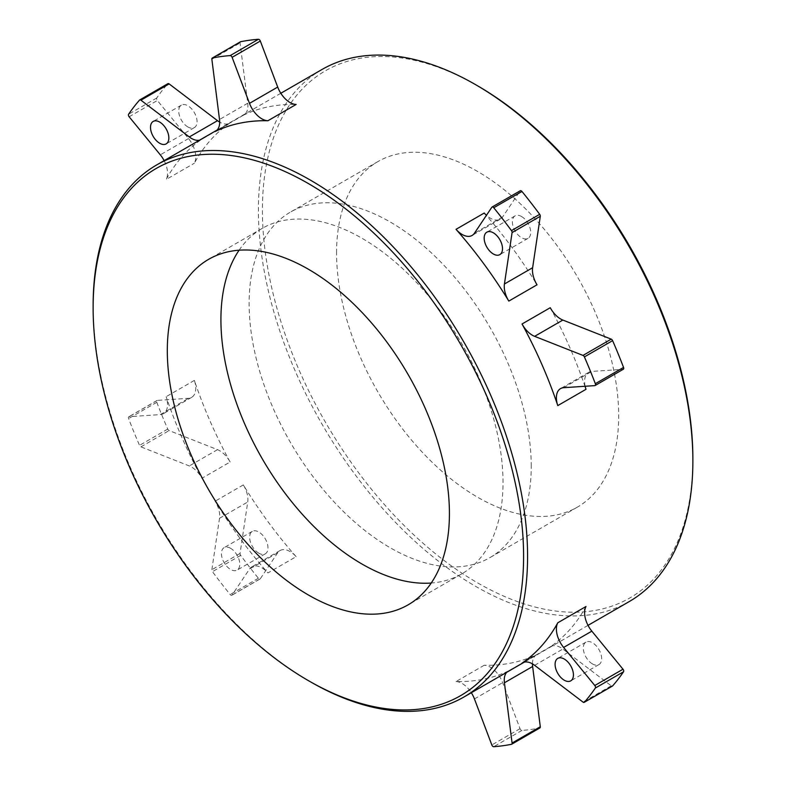 <?xml version="1.0" encoding="UTF-8"?>
<svg xmlns="http://www.w3.org/2000/svg" width="786" height="786" viewBox="0 0 786 786"><rect width="100%" height="100%" fill="white"/><g stroke="black" fill="none" stroke-linecap="round" stroke-linejoin="round"><path stroke-width="0.59" stroke-dasharray="3.93 2.95" d="M531.238 466.295A199.487 115.169 -120 0 0 444.159 265.54A199.487 115.169 -120 0 0 290.437 212.102A199.487 115.169 -120 0 0 249.123 303.416A199.487 115.169 -120 0 0 336.202 504.17A199.487 115.169 -120 0 0 489.924 557.618A199.487 115.169 -120 0 0 531.238 466.295M336.575 252.925A199.487 115.169 60 0 1 377.889 161.602A199.487 115.169 60 0 1 531.611 215.05A199.487 115.169 60 0 1 618.69 415.804A199.487 115.169 60 0 1 577.376 507.127A199.487 115.169 60 0 1 423.654 453.679A199.487 115.169 60 0 1 336.575 252.925M629.242 601.565A307.208 177.361 60 0 1 392.509 519.261A307.208 177.361 60 0 1 258.417 210.098A307.208 177.361 60 0 1 322.034 69.473M692.869 458.631A304.388 175.74 60 0 1 477.633 582.898A304.388 175.74 60 0 1 262.406 210.098A304.388 175.74 60 0 1 477.633 85.841M239.091 250.213A199.487 115.169 60 0 1 262.229 228.382A199.487 115.169 60 0 1 415.951 281.83A199.487 115.169 60 0 1 503.02 482.584A199.487 115.169 60 0 1 461.706 573.898A199.487 115.169 60 0 1 431.239 583.025M310.362 681.767A307.208 177.361 60 0 1 93.131 305.528M230.111 462.011A307.208 177.361 60 0 1 194.368 380.404A19.945 11.515 60 0 1 191.627 397.382A19.945 11.515 60 0 1 188.522 398.305L157.347 400.379A1.994 1.15 -120 0 0 157.043 400.477A1.994 1.15 -120 0 0 156.807 402.294A379.019 218.832 -120 0 0 167.752 429.077A1.994 1.15 -120 0 0 169.137 430.581L217.506 449.661A19.945 11.515 60 0 1 230.111 462.011L201.894 478.291A307.208 177.361 -120 0 1 166.151 396.684A19.945 11.515 60 0 1 163.409 413.672A19.945 11.515 60 0 1 160.315 414.586L129.14 416.668A1.994 1.15 -120 0 0 128.825 416.757A1.994 1.15 -120 0 0 128.599 418.574A379.019 218.832 -120 0 0 139.535 445.357A1.994 1.15 -120 0 0 140.93 446.861L189.298 465.941A19.945 11.515 60 0 1 201.894 478.291M585.992 606.507A307.208 177.361 60 0 1 550.249 646.839A19.945 11.515 60 0 1 550.672 646.573A19.945 11.515 60 0 1 562.855 649.04L611.213 685.805A1.994 1.15 -120 0 0 612.225 686.129M296.135 556.665A307.208 177.361 60 0 1 243.326 484.913A19.945 11.515 60 0 1 247.728 501.999L240.064 553.423A1.994 1.15 -120 0 0 240.673 555.378A379.019 218.832 -120 0 0 258.398 578.241A1.994 1.15 -120 0 0 260.087 578.958A1.994 1.15 -120 0 0 260.323 578.732L277.704 552.774A19.945 11.515 60 0 1 280.052 550.544A19.945 11.515 60 0 1 296.135 556.665L267.918 572.955A307.208 177.361 -120 0 1 215.118 501.193A19.945 11.515 60 0 1 219.51 518.288L211.856 569.712A1.994 1.15 -120 0 0 212.456 571.668A379.019 218.832 -120 0 0 230.19 594.53A1.994 1.15 -120 0 0 231.88 595.238A1.994 1.15 -120 0 0 232.116 595.022L249.496 569.064A19.945 11.515 60 0 1 251.844 566.834A19.945 11.515 60 0 1 267.918 572.955M484.225 665.261L456.018 681.55A307.208 177.361 -120 0 0 508.817 670.763L537.025 654.473A307.208 177.361 60 0 1 484.225 665.261A19.945 11.515 60 0 1 502.647 682.651L520.037 728.671A1.994 1.15 -120 0 0 521.963 730.41A379.019 218.832 -120 0 0 539.687 728.013L511.47 744.303M230.593 548.304A12.969 7.487 -120 0 0 224.118 547.655A12.969 7.487 -120 0 0 222.124 558.05A12.969 7.487 -120 0 0 230.593 569.477A12.969 7.487 -120 0 0 237.077 570.115A12.969 7.487 -120 0 0 239.072 559.72A12.969 7.487 -120 0 0 230.593 548.304M258.81 553.187A12.969 7.487 60 0 1 250.341 541.76A12.969 7.487 60 0 1 252.326 531.365A12.969 7.487 60 0 1 258.81 532.014A12.969 7.487 60 0 1 267.279 543.44A12.969 7.487 60 0 1 265.295 553.825A12.969 7.487 60 0 1 258.81 553.187M592.467 663.934A12.969 7.487 60 0 1 583.998 652.508A12.969 7.487 60 0 1 585.992 642.113A12.969 7.487 60 0 1 592.467 642.752A12.969 7.487 60 0 1 600.946 654.178A12.969 7.487 60 0 1 598.952 664.573A12.969 7.487 60 0 1 592.467 663.934M187.883 126.959A12.969 7.487 60 0 1 179.414 115.532A12.969 7.487 60 0 1 181.399 105.137A12.969 7.487 60 0 1 187.883 105.786A12.969 7.487 60 0 1 196.353 117.212A12.969 7.487 60 0 1 194.368 127.597A12.969 7.487 60 0 1 187.883 126.959M521.55 216.523A12.969 7.487 60 0 1 530.019 227.95A12.969 7.487 60 0 1 528.035 238.345A12.969 7.487 60 0 1 521.55 237.696A12.969 7.487 60 0 1 513.081 226.28A12.969 7.487 60 0 1 515.066 215.885A12.969 7.487 60 0 1 521.55 216.523M550.249 307.709A307.208 177.361 60 0 1 585.992 389.316M585.148 386.26A19.945 11.515 60 0 1 588.734 372.328A19.945 11.515 60 0 1 591.838 371.414L623.003 369.332L594.796 385.621M484.225 213.045A307.208 177.361 60 0 1 537.025 284.807M491.82 207.268L520.037 190.978L502.647 216.936A19.945 11.515 60 0 1 500.309 219.166A19.945 11.515 60 0 1 486.446 215.305M240.29 41.923A1.994 1.15 -120 0 0 240.064 42.955L247.728 103.231A19.945 11.515 60 0 1 243.768 115.011A19.945 11.515 60 0 1 243.326 115.237A307.208 177.361 60 0 1 296.135 104.45M139.535 100.087L167.752 83.797A379.019 218.832 -120 0 0 156.807 97.955A1.994 1.15 -120 0 0 157.347 100.49L188.522 138.562A19.945 11.515 60 0 1 194.368 163.213A307.208 177.361 60 0 1 230.111 122.871A19.945 11.515 60 0 1 229.689 123.137A19.945 11.515 60 0 1 219.687 122.135M532.456 663.865A19.945 11.515 60 0 1 536.592 654.709A19.945 11.515 60 0 1 537.025 654.473M230.111 122.871L201.894 139.161A307.208 177.361 -120 0 0 166.151 179.493L194.368 163.213M201.894 139.161A19.945 11.515 60 0 1 201.481 139.427A19.945 11.515 60 0 1 199.595 140.163M164.127 160.639A19.945 11.515 60 0 1 166.151 179.493M456.018 681.55A19.945 11.515 60 0 1 471.325 692.731M506.793 672.256A19.945 11.515 60 0 1 508.375 670.989A19.945 11.515 60 0 1 508.817 670.763M194.368 380.404L166.151 396.684M550.249 646.839L522.896 662.627M243.326 484.913L215.118 501.193M211.856 59.245L240.064 42.955M247.728 103.231L219.51 119.511M215.973 131.026L243.326 115.237M156.807 97.955L128.599 114.235M129.14 116.78L157.347 100.49M188.522 138.562L160.315 154.842M160.315 414.586L188.522 398.305M157.347 400.379L129.14 416.668M156.807 402.294L128.599 418.574M167.752 429.077L139.535 445.357M140.93 446.861L169.137 430.581M217.506 449.661L189.298 465.941M219.51 518.288L247.728 501.999M240.064 553.423L211.856 569.712M240.673 555.378L212.456 571.668M258.398 578.241L230.19 594.53M232.116 595.022L260.323 578.732M277.704 552.774L249.496 569.064M474.439 698.931L502.647 682.651M520.037 728.671L491.82 744.961M521.963 730.41L493.746 746.7M534.637 665.329L562.855 649.04M611.213 685.805L583.006 702.095M563.621 387.695L591.838 371.414M502.647 216.936L474.439 233.226M377.889 161.602L290.437 212.102M262.229 228.382L208.624 259.331M588.026 625.361L524.341 662.126M252.326 531.365L224.118 547.655M585.992 642.113L557.775 658.403M181.399 105.137L153.191 121.427M528.035 238.345L499.817 254.635M243.768 115.011L215.561 131.291M229.689 123.137L201.481 139.427M191.627 397.382L163.409 413.672M157.043 400.477L128.825 416.757M260.087 578.958L231.88 595.238M280.052 550.544L251.844 566.834M536.592 654.709L508.375 670.989M550.672 646.573L522.454 662.863M588.734 372.328L560.526 388.618M500.309 219.166L472.091 235.456M598.952 664.573L570.744 680.863M265.295 553.825L237.077 570.115M577.376 507.127L489.924 557.618M280.818 93.269L217.142 130.034M194.368 127.597L166.16 143.887M461.706 573.898L408.111 604.847M515.066 215.885L486.858 232.175"/><path stroke-width="1.18" d="M280.818 93.269L322.034 69.473A307.208 177.361 60 0 1 475.638 84.682L477.633 85.841A304.388 175.74 60 0 1 692.869 458.631L692.869 460.93A307.208 177.361 60 0 1 629.242 601.565L588.026 625.361M93.131 307.827A304.388 175.74 60 0 1 308.367 183.56A304.388 175.74 60 0 1 523.594 556.35A304.388 175.74 60 0 1 308.367 680.617A304.388 175.74 60 0 1 93.131 307.827L93.131 305.528A307.208 177.361 60 0 1 156.758 164.893A307.208 177.361 60 0 1 393.491 247.197A307.208 177.361 60 0 1 527.583 556.35A307.208 177.361 60 0 1 463.966 696.986A307.208 177.361 60 0 1 310.362 681.767L308.367 680.617M167.31 350.654A199.487 115.169 60 0 1 208.624 259.331A199.487 115.169 60 0 1 362.346 312.779A199.487 115.169 60 0 1 449.425 513.533A199.487 115.169 60 0 1 408.111 604.847A199.487 115.169 60 0 1 254.389 551.408A199.487 115.169 60 0 1 167.31 350.654M431.239 583.025A199.487 115.169 60 0 1 220.915 319.705A199.487 115.169 60 0 1 239.091 250.213M522.896 662.627L522.042 663.129A307.208 177.361 -120 0 0 557.785 622.787L585.992 606.507A19.945 11.515 60 0 0 591.838 631.158L563.621 647.438A19.945 11.515 60 0 1 557.785 622.787M564.26 659.041A12.969 7.487 -120 0 0 557.775 658.403A12.969 7.487 -120 0 0 555.79 668.788A12.969 7.487 -120 0 0 564.26 680.214A12.969 7.487 -120 0 0 570.744 680.863A12.969 7.487 -120 0 0 572.729 670.468A12.969 7.487 -120 0 0 564.26 659.041M159.676 122.066A12.969 7.487 -120 0 0 153.191 121.427A12.969 7.487 -120 0 0 151.207 131.822A12.969 7.487 -120 0 0 159.676 143.249A12.969 7.487 -120 0 0 166.16 143.887A12.969 7.487 -120 0 0 168.145 133.492A12.969 7.487 -120 0 0 159.676 122.066M493.343 253.986A12.969 7.487 -120 0 0 499.817 254.635A12.969 7.487 -120 0 0 501.812 244.24A12.969 7.487 -120 0 0 493.343 232.813A12.969 7.487 -120 0 0 486.858 232.175A12.969 7.487 -120 0 0 484.864 242.56A12.969 7.487 -120 0 0 493.343 253.986M612.225 686.129A1.994 1.15 -120 0 0 612.432 686.05A1.994 1.15 -120 0 0 612.608 685.913A379.019 218.832 -120 0 0 623.544 671.765A1.994 1.15 -120 0 0 623.003 669.22L591.838 631.158M623.003 369.332A1.994 1.15 -120 0 0 623.318 369.243A1.994 1.15 -120 0 0 623.544 367.426A379.019 218.832 -120 0 0 612.608 340.643A1.994 1.15 -120 0 0 611.213 339.139L562.855 320.059A19.945 11.515 60 0 1 550.249 307.709L522.042 323.989A307.208 177.361 -120 0 1 557.785 405.596A19.945 11.515 60 0 1 560.526 388.618A19.945 11.515 60 0 1 563.621 387.695L594.796 385.621A1.994 1.15 -120 0 0 595.11 385.523A1.994 1.15 -120 0 0 595.336 383.706A379.019 218.832 -120 0 0 584.401 356.923A1.994 1.15 -120 0 0 583.006 355.419L534.637 336.339A19.945 11.515 60 0 1 522.042 323.989M557.785 405.596L585.992 389.316A19.945 11.515 60 0 1 585.148 386.26M486.446 215.305A19.945 11.515 60 0 1 484.225 213.045L456.018 229.335A307.208 177.361 -120 0 1 508.817 301.087A19.945 11.515 60 0 1 504.425 284.001L512.079 232.577A1.994 1.15 -120 0 0 511.47 230.622A379.019 218.832 -120 0 0 493.746 207.759A1.994 1.15 -120 0 0 492.056 207.042A1.994 1.15 -120 0 0 491.82 207.268L474.439 233.226A19.945 11.515 60 0 1 472.091 235.456A19.945 11.515 60 0 1 456.018 229.335M508.817 301.087L537.025 284.807A19.945 11.515 60 0 1 532.633 267.712L540.296 216.288A1.994 1.15 -120 0 0 539.687 214.332A379.019 218.832 -120 0 0 521.963 191.47A1.994 1.15 -120 0 0 520.273 190.762A1.994 1.15 -120 0 0 520.037 190.978M267.918 120.739A19.945 11.515 60 0 1 249.496 103.349L232.116 57.329A1.994 1.15 -120 0 0 230.19 55.59A379.019 218.832 -120 0 0 212.456 57.987A1.994 1.15 -120 0 0 212.249 58.066A1.994 1.15 -120 0 0 211.856 59.245L219.51 119.511A19.945 11.515 60 0 1 215.561 131.291A19.945 11.515 60 0 1 215.118 131.527A307.208 177.361 -120 0 1 267.918 120.739L296.135 104.45A19.945 11.515 60 0 1 277.704 87.069L260.323 41.039A1.994 1.15 -120 0 0 258.398 39.3A379.019 218.832 -120 0 0 240.673 41.697A1.994 1.15 -120 0 0 240.457 41.776A1.994 1.15 -120 0 0 240.29 41.923M219.687 122.135A19.945 11.515 60 0 1 217.506 120.671L169.137 83.906A1.994 1.15 -120 0 0 167.919 83.66A1.994 1.15 -120 0 0 167.752 83.797M539.687 728.013A1.994 1.15 -120 0 0 539.894 727.934A1.994 1.15 -120 0 0 540.296 726.755L532.633 666.489A19.945 11.515 60 0 1 532.456 663.865M199.595 140.163A19.945 11.515 60 0 1 189.298 136.961L140.93 100.195A1.994 1.15 -120 0 0 139.712 99.95A1.994 1.15 -120 0 0 139.535 100.087A379.019 218.832 -120 0 0 128.599 114.235A1.994 1.15 -120 0 0 129.14 116.78L160.315 154.842A19.945 11.515 60 0 1 164.127 160.639M522.042 663.129A19.945 11.515 60 0 1 522.454 662.863A19.945 11.515 60 0 1 534.637 665.329L583.006 702.095A1.994 1.15 -120 0 0 584.224 702.34A1.994 1.15 -120 0 0 584.401 702.203A379.019 218.832 -120 0 0 595.336 688.045A1.994 1.15 -120 0 0 594.796 685.51L563.621 647.438M471.325 692.731A19.945 11.515 60 0 1 474.439 698.931L491.82 744.961A1.994 1.15 -120 0 0 493.746 746.7A379.019 218.832 -120 0 0 511.47 744.303A1.994 1.15 -120 0 0 511.686 744.224A1.994 1.15 -120 0 0 512.079 743.045L504.425 682.769A19.945 11.515 60 0 1 506.793 672.256M475.638 84.682A307.208 177.361 60 0 1 692.869 460.93M240.673 41.697L212.456 57.987M258.398 39.3L230.19 55.59M215.118 131.527L215.973 131.026M189.298 136.961L217.506 120.671M169.137 83.906L140.93 100.195M512.079 743.045L540.296 726.755M532.633 666.489L504.425 682.769M612.608 685.913L584.401 702.203M623.544 671.765L595.336 688.045M594.796 685.51L623.003 669.22M623.544 367.426L595.336 383.706M612.608 340.643L584.401 356.923M583.006 355.419L611.213 339.139M562.855 320.059L534.637 336.339M504.425 284.001L532.633 267.712M540.296 216.288L512.079 232.577M539.687 214.332L511.47 230.622M521.963 191.47L493.746 207.759M249.496 103.349L277.704 87.069M260.323 41.039L232.116 57.329M524.341 662.126L463.966 696.986M240.457 41.776L212.249 58.066M167.919 83.66L139.712 99.95M539.894 727.934L511.686 744.224M612.432 686.05L584.224 702.34M623.318 369.243L595.11 385.523M520.273 190.762L492.056 207.042M217.142 130.034L156.758 164.893"/></g></svg>
